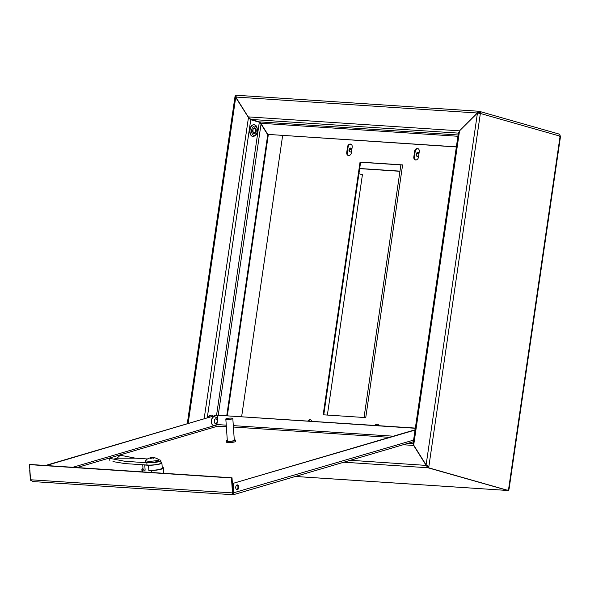 <?xml version="1.0" encoding="UTF-8"?>
<svg xmlns="http://www.w3.org/2000/svg" width="590" height="590" viewBox="0 0 590 590"><rect width="100%" height="100%" fill="white"/><g stroke="black" fill="none" stroke-linecap="round" stroke-linejoin="round"><path stroke-width="0.89" d="M477.458 113.007L480.363 113.464A2.102 1.652 -74.1 0 0 479.279 111.333A2.102 1.652 -74.1 0 0 478.999 111.289L459.529 130.84L477.458 113.007L426.113 464.935L428.856 466.55L428.672 467.811L508.41 490.511L427.934 467.759L428.067 466.845L426.489 465.23M413.236 444.58L413.767 445.229M428.672 467.811L427.934 467.759L426.069 465.281L413.642 445.443L403.162 444.749M413.516 443.621L413.959 445.531M427.064 465.635L428.119 466.498L427.934 467.759L507.968 490.482M227.327 415.67L268.288 134.889L267.735 134.734L226.759 415.625M248.81 117.742L249.105 118.494M260.374 123.067L260.95 123.465M268.015 134.454L268.288 134.889M188.144 423.495L235.712 97.387L249.01 118.391L250.75 119.755L259.32 122.196L260.286 122.956L267.735 134.734M236.037 97.483L235.012 96.531L187.273 423.753M235.462 96.458L235.646 95.219L236.089 95.248M204.147 418.782L248.493 117.329M261.09 123.694L218.248 415.065M426.622 465.436L350.386 460.281M456.372 146.844L267.786 134.387L456.358 146.962M479.641 113.302A1.165 0.922 -74.1 0 0 478.866 112.211L478.837 111.259L236.229 95.241L235.764 97.04L248.191 116.879L459.529 130.84L458.806 133.156L459.536 130.84L413.686 445.096L413.568 443.274M267.786 134.387L260.817 123.258L259.371 121.857L250.802 119.416L248.191 116.879M479.161 112.292L478.003 113.162M560.5 136.482L509.045 489.206L508.595 489.25L508.41 490.511M559.652 136.615L560.102 136.165A2.102 1.652 -74.1 0 0 559.018 134.041L479.279 111.333M426.113 464.935L413.686 445.096M235.764 97.04L477.487 113.015M428.119 466.498L428.856 466.55L480.363 113.464L560.102 136.165L508.595 489.25M359.671 168.637L399.946 171.299M359.694 168.489L399.968 171.144M418.657 155.782A1.984 1.564 105.9 0 1 417.115 156.335A1.984 1.564 105.9 0 1 416.149 153.997A1.984 1.564 105.9 0 1 418.199 152.515A1.984 1.564 105.9 0 1 419.033 153.223M351.574 151.35A1.984 1.564 105.9 0 1 350.025 151.903A1.984 1.564 105.9 0 1 349.066 149.565A1.984 1.564 105.9 0 1 351.116 148.09A1.984 1.564 105.9 0 1 351.942 148.791M417.469 156.38A1.984 1.564 105.9 0 1 416.842 154.197A1.984 1.564 105.9 0 1 418.531 152.663M350.386 151.947A1.984 1.564 105.9 0 1 349.759 149.764A1.984 1.564 105.9 0 1 351.441 148.238M415.345 428.082L217.29 415.205L415.316 428.281M217.592 421.275L217.29 415.205M226.346 426.563L218.182 426.238M45.489 465.488L216.434 415.168L46.234 465.532M217.172 415.22L217.496 419.851M30.879 480.739L30.348 479.53L29.707 470.134M415.05 430.066L232.534 483.527L232.991 493.815L232.025 477.804L30.068 464.463L29.5 464.632L30.54 479.766L32.811 481.514M233.271 483.571L233.92 492.975L233.05 494.737L232.497 493.1L231.457 477.966L29.5 464.632M232.025 477.804L231.457 477.966M413.347 441.748L233.323 494.737L233.057 493.793M233.05 494.737L32.347 481.536M232.534 483.527L415.095 429.786M236.701 489.663A2.449 1.49 93.8 0 0 237.969 487.37A2.449 1.49 93.8 0 0 237.018 484.928M237.062 484.914A2.449 1.49 93.8 0 0 235.734 487.495A2.449 1.49 93.8 0 0 237.069 489.766A2.449 1.49 93.8 0 0 237.394 489.73A2.449 1.49 93.8 0 0 238.721 487.148A2.449 1.49 93.8 0 0 237.387 484.877A2.449 1.49 93.8 0 0 237.062 484.914M232.091 418.93A3.503 0.605 -3.9 0 0 232.814 418.509A3.503 0.605 -3.9 0 0 229.274 418.148A3.503 0.605 -3.9 0 0 225.823 418.989A3.503 0.605 -3.9 0 0 228.219 419.401A3.503 0.605 -3.9 0 0 232.091 418.93M225.823 418.989L227.327 440.774A3.503 0.605 -3.9 0 0 229.717 441.187A3.503 0.605 -3.9 0 0 233.596 440.715A3.503 0.605 -3.9 0 0 234.311 440.295L232.814 418.509M227.29 440.243A4.668 0.811 -3.9 0 0 226.162 440.855A4.668 0.811 -3.9 0 0 229.355 441.401A4.668 0.811 -3.9 0 0 234.518 440.782A4.668 0.811 -3.9 0 0 235.476 440.214A4.668 0.811 -3.9 0 0 234.274 439.764M226.162 440.855L226.243 441.999A4.668 0.811 -3.9 0 0 229.429 442.544A4.668 0.811 -3.9 0 0 234.599 441.925A4.668 0.811 -3.9 0 0 235.55 441.364L235.476 440.214M150.266 457.84A9.993 9.993 0 0 0 145.774 460.237A6.416 1.114 -3.9 0 0 145.649 460.48A6.416 1.114 -3.9 0 0 150.037 461.225A6.416 1.114 -3.9 0 0 157.139 460.37A6.416 1.114 -3.9 0 0 158.459 459.595A6.416 1.114 -3.9 0 0 158.297 459.374A9.993 9.993 0 0 0 153.496 457.611A9.713 7.537 -106.4 0 0 152.869 457.582A9.978 6.055 93.8 0 0 152.493 457.567A9.978 6.055 93.8 0 0 151.785 457.641A9.978 7.736 -106.4 0 0 150.649 457.759A9.978 7.736 -106.4 0 0 150.421 457.803A9.713 5.9 93.8 0 0 150.266 457.84A9.713 5.9 93.8 0 0 149.713 458.017A9.978 7.736 73.6 0 1 151.084 457.847A9.978 6.055 93.8 0 0 150.037 458.415A9.713 7.537 73.6 0 1 150.966 458.482A9.978 6.055 -86.2 0 1 152.006 457.914A9.978 7.736 73.6 0 1 153.415 458.26A9.713 5.9 -86.2 0 1 154.115 458.054A9.978 7.736 -106.4 0 0 152.714 457.7A9.978 6.055 -86.2 0 1 153.791 457.648A9.713 7.537 -106.4 0 0 153.496 457.611M151.416 472.479L151.291 470.584L148.857 470.422L148.503 465.267L144.771 465.016L145.125 470.178L142.691 470.016L142.824 471.912M148.503 465.267A9.624 1.667 -3.9 0 0 161.896 462.818A9.624 1.667 -3.9 0 0 160.974 462.184M143.812 464.824A9.624 1.667 -3.9 0 0 144.771 465.016M142.979 468.453A10.797 1.866 -3.9 0 0 141.873 469.375A10.797 1.866 -3.9 0 0 142.691 470.016M151.291 470.584A10.797 1.866 -3.9 0 0 163.415 467.892A10.797 1.866 -3.9 0 0 162.597 467.258L162.198 467.228M148.857 470.422A9.624 1.667 -3.9 0 0 162.25 467.973L161.896 462.818M142.728 464.758L143.038 469.293A9.624 1.667 -3.9 0 0 145.125 470.178M145.649 460.48L145.73 461.623A6.416 1.114 -3.9 0 0 150.118 462.376A6.416 1.114 -3.9 0 0 157.22 461.52A6.416 1.114 -3.9 0 0 158.533 460.746L158.459 459.595M151.084 457.847L151.114 458.371M147.478 458.968L135.434 458.172L120.286 455.237L116.982 458.194L113.752 459.138M109.851 460.79L109.688 458.356L124.837 461.292L146.829 462.744L146.991 465.038L124.992 463.585L112.978 461.609M146.829 462.744A8.754 1.512 -3.9 0 0 156.048 462.28A8.754 1.512 -3.9 0 0 160.864 460.584A8.754 1.512 -3.9 0 0 158.467 459.713M146.991 465.038A8.754 1.512 -3.9 0 0 156.21 464.573A8.754 1.512 -3.9 0 0 161.018 462.877L160.864 460.584M152.795 462.243L153.164 462.213M116.982 458.194L135.434 458.172M417.115 153.57L418.959 153.695M364.037 417.484L400.883 164.912M351.869 149.292L350.01 149.174M358.927 173.703L362.422 174.699L327.362 415.065M211.441 415.095A5.834 3.54 93.8 0 0 211.301 415.08A5.834 3.54 93.8 0 0 208.13 417.609M253.789 124.829A5.834 3.54 93.8 0 0 253.648 124.815A5.834 3.54 93.8 0 0 252.446 125.073A5.834 3.54 93.8 0 0 249.718 131.393A5.834 3.54 93.8 0 0 252.881 136.46A5.834 3.54 93.8 0 0 253.022 136.46M282.647 135.494L241.642 416.614M350.947 144.226A2.921 2.301 -74.1 0 0 348.122 146.932L347.281 152.677A2.921 2.301 -74.1 0 0 348.528 155.531M310.738 419.888A2.921 2.301 -74.1 0 0 308.526 421.031M377.821 424.321A2.921 2.301 -74.1 0 0 375.616 425.456M418.037 148.651A2.921 2.301 -74.1 0 0 415.205 151.365L414.364 157.11A2.921 2.301 -74.1 0 0 415.611 159.964M402.594 165.023L360.601 162.25L323.755 414.829M352.193 147.08A2.921 2.301 -74.1 0 0 350.681 144.122A2.921 2.301 -74.1 0 0 347.569 146.777L346.728 152.522A2.921 2.301 -74.1 0 0 348.248 155.48A2.921 2.301 -74.1 0 0 351.36 152.825L352.193 147.08M311.867 421.245A2.921 2.301 -74.1 0 0 310.465 419.792A2.921 2.301 -74.1 0 0 307.899 420.987M378.95 425.678A2.921 2.301 -74.1 0 0 377.548 424.217A2.921 2.301 -74.1 0 0 374.982 425.412M419.276 151.512A2.921 2.301 -74.1 0 0 417.764 148.555A2.921 2.301 -74.1 0 0 414.652 151.202L413.819 156.947A2.921 2.301 -74.1 0 0 415.331 159.905A2.921 2.301 -74.1 0 0 418.443 157.257L419.276 151.512M323.18 414.792L365.748 417.602L402.609 164.905L360.048 162.095L323.18 414.792M360.601 162.25L360.048 162.095M427.934 467.759L343.837 462.213M507.673 490.467L295.457 476.454M207.26 417.868L250.75 119.755M216.574 415.176L259.32 122.196M217.526 420.021L217.592 419.571M250.802 119.416L458.371 133.119M259.371 121.857L458.106 134.977M260.817 123.258L457.914 136.275M389.466 437.33L233.397 427.027M218.167 426.024L77.025 467.568M393.338 436.194L233.301 425.626M226.25 425.161L217.939 424.608M217.821 424.623L72.85 467.287M30.54 479.766L233.065 492.938M413.59 440.088L233.183 492.923M212.481 416.334A4.668 2.832 93.8 0 0 211.146 416.724M211.301 415.08L211.581 415.102A5.834 3.54 93.8 0 0 208.462 417.514M215.077 423.428A2.39 1.453 93.8 0 0 217.186 420.921A2.39 1.453 93.8 0 0 214.93 419.32A2.39 1.453 93.8 0 0 215.077 423.428M213.868 425.486L213.823 425.478C210.232 425.523 210.844 416.238 214.399 416.747L214.443 416.754C216.139 417.255 217.024 417.89 217.098 418.671C217.931 423.052 216.855 425.324 213.868 425.486A4.373 2.655 -86.2 0 1 212.96 425.147A4.373 2.655 -86.2 0 1 211.604 420.169A4.373 2.655 -86.2 0 1 214.443 416.754A4.373 2.655 93.8 0 0 214.399 416.747A4.373 2.655 93.8 0 0 211.552 420.169A4.373 2.655 93.8 0 0 212.916 425.147A4.373 2.655 93.8 0 0 213.823 425.478A4.373 2.655 93.8 0 0 213.845 425.486M211.862 423.701A4.086 2.478 -86.2 0 1 212.216 418.258M254.054 127.934A2.921 1.77 93.8 0 0 253.176 132.853A2.921 1.77 93.8 0 0 256.171 131.356A2.921 1.77 93.8 0 0 254.054 127.934M253.855 133.016A2.331 1.416 93.8 0 0 255.418 130.781A2.331 1.416 93.8 0 0 254.157 128.355L253.855 128.421C252.985 128.716 252.763 130.073 253.199 132.492L253.855 133.016M253.811 126.26A4.668 2.832 93.8 0 0 252.402 134.137A4.668 2.832 93.8 0 0 257.196 131.74A4.668 2.832 93.8 0 0 253.811 126.26M252.719 125.087A5.834 3.54 93.8 0 0 249.998 131.415A5.834 3.54 93.8 0 0 253.162 136.474C256.156 135.715 257.609 133.878 257.528 130.973C257.233 126.644 256.031 124.593 253.929 124.829A5.834 3.54 93.8 0 0 252.719 125.087M415.205 151.365L414.652 151.202M414.364 157.11L413.819 156.947M348.122 146.932L347.569 146.777M347.281 152.677L346.728 152.522M413.089 443.569L408.25 443.252M507.828 490.489L295.406 476.469M236.125 96.517L235.233 96.436M458.459 132.536L413.096 443.51M507.931 489.213L508.823 489.294M152.493 457.567A9.993 9.993 0 0 0 150.649 457.759M142.05 471.86L141.873 469.375M163.784 473.298L163.415 467.892M211.581 415.102L213.971 416.474"/></g></svg>

